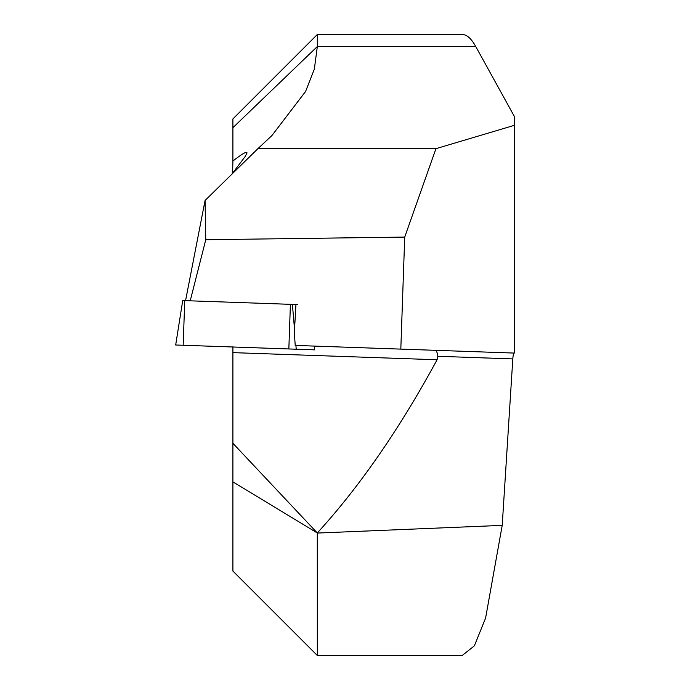 <?xml version="1.0" encoding="UTF-8"?>
<svg xmlns="http://www.w3.org/2000/svg" width="690" height="690" viewBox="0 0 690 690"><rect width="100%" height="100%" fill="white"/><g stroke="black" fill="none" stroke-linecap="round" stroke-linejoin="round"><path stroke-width="1.03" d="M232.625 173.25L232.901 161.029C242.233 153.706 246.942 151.032 247.029 153.008L245.028 156.708L231.616 174.492M400.812 349.106L404.72 237.084L435.942 148.661L257.913 148.661L271.964 135.499L305.567 91.503L314.338 69.147L317.331 46.532L232.901 127.684L232.901 118.93L317.331 34.5L462.188 34.5C466.794 34.526 471.313 38.528 475.746 46.532L514.317 116.368L514.317 353.073L295.216 345.423L294.345 332.623L295.941 304.523L182.746 300.564M190.207 300.831L205.767 239.732L205.068 200.471L185.558 300.668M404.72 237.084L205.767 239.732M257.913 148.661L205.068 200.471M232.901 481.87L317.305 532.973C359.663 486.614 399.588 428.878 437.081 359.757L232.901 352.633L232.901 347.001L232.901 571.07L317.331 655.5L317.305 532.973L232.901 443.282M232.901 352.633L232.901 346.708M232.901 127.684L232.901 161.029M435.942 148.661L514.317 125.347M317.331 34.5L317.331 46.532L475.746 46.532M317.331 655.5L462.188 655.5L474.341 645.866L485.588 618.102L502.216 525.366L317.331 533.059M514.188 353.064C513.541 353.254 513.084 355.203 512.808 358.912L502.216 525.366M437.081 359.757L437.865 356.29C437.365 352.487 436.399 350.486 434.976 350.304M297.528 304.575L292.396 304.394L294.535 329.372M314.364 346.087L314.692 349.856L175.683 345L182.721 300.564M512.808 358.912L437.865 356.29M184.739 300.633L183.178 345.259M290.404 304.325L288.843 348.95M295.906 345.44L296.234 349.209M314.261 346.087L314.58 349.847"/></g></svg>
